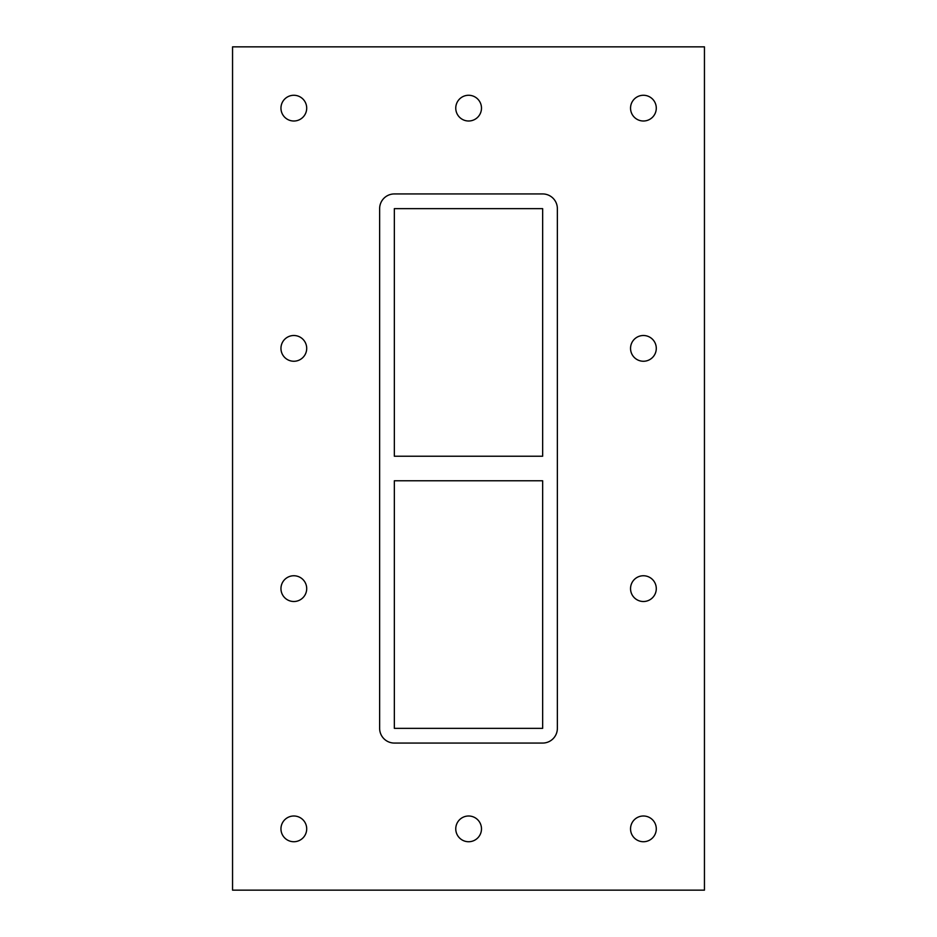 <?xml version="1.0" encoding="UTF-8"?>
<svg xmlns="http://www.w3.org/2000/svg" width="937" height="937" viewBox="0 0 937 937"><rect width="100%" height="100%" fill="white"/><g stroke="black" fill="none" stroke-linecap="round" stroke-linejoin="round"><path stroke-width="0.7" stroke-dasharray="4.68 3.51" d="M306.704 108.142A12.872 12.872 0 0 0 287.401 96.991A12.872 12.872 0 0 0 287.401 119.28A12.872 12.872 0 0 0 306.704 108.142M656.287 348.377A12.872 12.872 0 0 0 636.973 337.238A12.872 12.872 0 0 0 636.973 359.527A12.872 12.872 0 0 0 656.287 348.377M306.704 348.377A12.872 12.872 0 0 0 287.401 337.238A12.872 12.872 0 0 0 287.401 359.527A12.872 12.872 0 0 0 306.704 348.377M656.287 588.623A12.872 12.872 0 0 0 636.973 577.473A12.872 12.872 0 0 0 636.973 599.762A12.872 12.872 0 0 0 656.287 588.623M306.704 588.623A12.872 12.872 0 0 0 287.401 577.473A12.872 12.872 0 0 0 287.401 599.762A12.872 12.872 0 0 0 306.704 588.623M481.489 828.858A12.872 12.872 0 0 0 462.187 817.72A12.872 12.872 0 0 0 462.187 840.009A12.872 12.872 0 0 0 481.489 828.858M481.489 108.142A12.872 12.872 0 0 0 462.187 96.991A12.872 12.872 0 0 0 462.187 119.28A12.872 12.872 0 0 0 481.489 108.142M656.287 108.142A12.872 12.872 0 0 0 636.973 96.991A12.872 12.872 0 0 0 636.973 119.28A12.872 12.872 0 0 0 656.287 108.142M306.704 828.858A12.872 12.872 0 0 0 287.401 817.72A12.872 12.872 0 0 0 287.401 840.009A12.872 12.872 0 0 0 306.704 828.858M656.287 828.858A12.872 12.872 0 0 0 636.973 817.72A12.872 12.872 0 0 0 636.973 840.009A12.872 12.872 0 0 0 656.287 828.858M542.652 456.237L394.348 456.237L394.348 208.646L542.652 208.646L542.652 456.237M394.348 480.763L542.652 480.763L542.652 728.354L394.348 728.354L394.348 480.763M394.348 193.936A14.711 14.711 0 0 0 379.637 208.646L379.637 728.354A14.711 14.711 0 0 0 394.348 743.064L542.652 743.064A14.711 14.711 0 0 0 557.363 728.354L557.363 208.646A14.711 14.711 0 0 0 542.652 193.936L394.348 193.936L542.652 193.936A14.711 14.711 0 0 1 557.363 208.646L557.363 728.354A14.711 14.711 0 0 1 542.652 743.064L394.348 743.064A14.711 14.711 0 0 1 379.637 728.354L379.637 208.646A14.711 14.711 0 0 1 394.348 193.936L542.652 193.936A14.711 14.711 0 0 1 557.363 208.646L557.363 728.354A14.711 14.711 0 0 1 542.652 743.064L394.348 743.064A14.711 14.711 0 0 1 379.637 728.354L379.637 208.646A14.711 14.711 0 0 1 394.348 193.936M232.552 890.15L704.448 890.15L704.448 46.85L232.552 46.85L232.552 890.15"/><path stroke-width="1.41" d="M280.959 108.142A12.872 12.872 0 0 1 293.831 95.269A12.872 12.872 0 0 1 306.704 108.142A12.872 12.872 0 0 1 293.831 121.002A12.872 12.872 0 0 1 280.959 108.142M630.542 348.377A12.872 12.872 0 0 1 643.414 335.505A12.872 12.872 0 0 1 656.287 348.377A12.872 12.872 0 0 1 643.414 361.249A12.872 12.872 0 0 1 630.542 348.377M280.959 348.377A12.872 12.872 0 0 1 293.831 335.505A12.872 12.872 0 0 1 306.704 348.377A12.872 12.872 0 0 1 293.831 361.249A12.872 12.872 0 0 1 280.959 348.377M630.542 588.623A12.872 12.872 0 0 1 643.414 575.751A12.872 12.872 0 0 1 656.287 588.623A12.872 12.872 0 0 1 643.414 601.495A12.872 12.872 0 0 1 630.542 588.623M280.959 588.623A12.872 12.872 0 0 1 293.831 575.751A12.872 12.872 0 0 1 306.704 588.623A12.872 12.872 0 0 1 293.831 601.495A12.872 12.872 0 0 1 280.959 588.623M455.757 828.858A12.872 12.872 0 0 1 468.617 815.998A12.872 12.872 0 0 1 481.489 828.858A12.872 12.872 0 0 1 468.617 841.731A12.872 12.872 0 0 1 455.757 828.858M455.757 108.142A12.872 12.872 0 0 1 468.617 95.269A12.872 12.872 0 0 1 481.489 108.142A12.872 12.872 0 0 1 468.617 121.002A12.872 12.872 0 0 1 455.757 108.142M630.542 108.142A12.872 12.872 0 0 1 643.414 95.269A12.872 12.872 0 0 1 656.287 108.142A12.872 12.872 0 0 1 643.414 121.002A12.872 12.872 0 0 1 630.542 108.142M280.959 828.858A12.872 12.872 0 0 1 293.831 815.998A12.872 12.872 0 0 1 306.704 828.858A12.872 12.872 0 0 1 293.831 841.731A12.872 12.872 0 0 1 280.959 828.858M630.542 828.858A12.872 12.872 0 0 1 643.414 815.998A12.872 12.872 0 0 1 656.287 828.858A12.872 12.872 0 0 1 643.414 841.731A12.872 12.872 0 0 1 630.542 828.858M542.652 456.237L394.348 456.237L394.348 208.646L542.652 208.646L542.652 456.237M394.348 480.763L542.652 480.763L542.652 728.354L394.348 728.354L394.348 480.763M232.552 890.15L704.448 890.15L704.448 46.85L232.552 46.85L232.552 890.15M557.363 728.354A14.711 14.711 0 0 1 542.652 743.064L394.348 743.064A14.711 14.711 0 0 1 379.637 728.354L379.637 208.646A14.711 14.711 0 0 1 394.348 193.936L542.652 193.936A14.711 14.711 0 0 1 557.363 208.646L557.363 728.354"/></g></svg>

